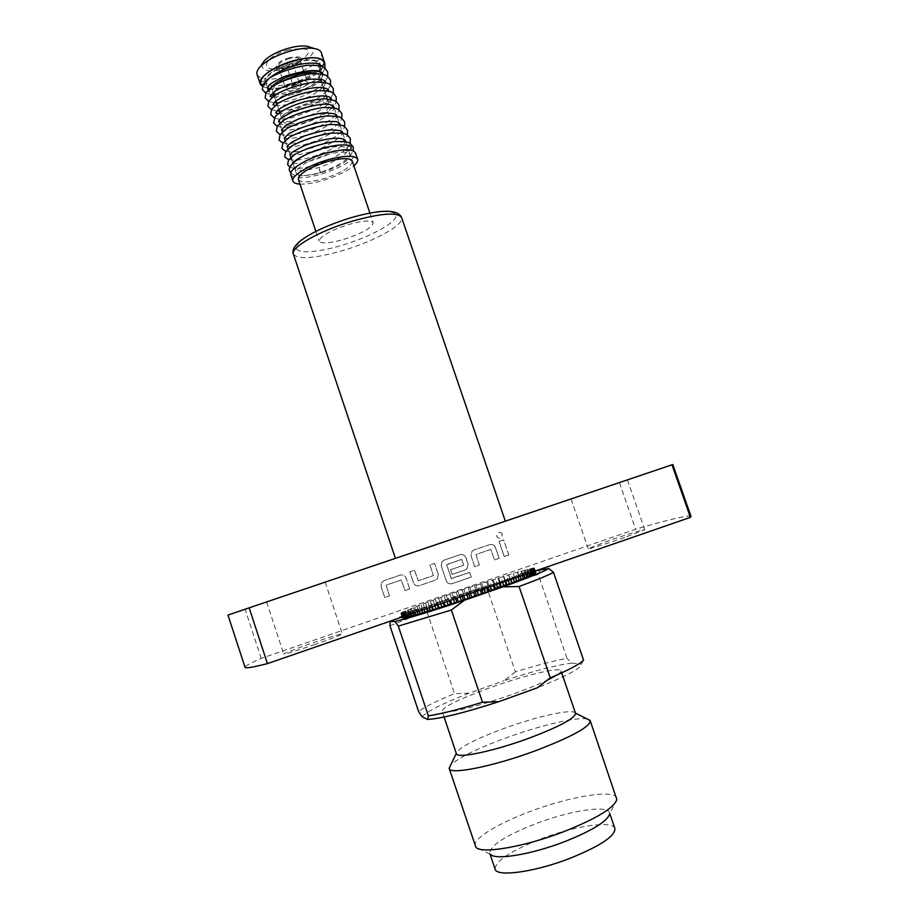 <?xml version="1.0" encoding="UTF-8"?>
<svg xmlns="http://www.w3.org/2000/svg" width="919" height="919" viewBox="0 0 919 919"><rect width="100%" height="100%" fill="white"/><g stroke="black" fill="none" stroke-linecap="round" stroke-linejoin="round"><path stroke-width="0.69" stroke-dasharray="4.59 3.45" d="M319.628 170.762L320.501 172.485L319.111 167.476L319.628 170.762M323.568 61.378L322.868 60.677M323.293 61.136C325.004 63.802 323.339 67.156 318.296 71.211C317.595 70.269 322.546 64.41 319.238 62.745C313.505 53.176 264.27 69.626 264.833 80.929L265.809 82.917L264.752 84.893M319.238 62.745L319.605 64.824M350.61 150.073L347.819 150.544L346.67 147.603C341.937 145.857 334.206 146.282 323.465 148.867L315.424 151.198C313.609 151.669 306.464 154.564 309.565 152.956M502.371 534.307C501.154 532.239 499.58 531.791 497.638 532.986L496.754 536.214C497.96 538.27 499.522 538.729 501.452 537.581L502.371 534.307M502.325 534.33C501.108 532.25 499.534 531.814 497.604 533.009L496.719 536.236C497.914 538.281 499.476 538.741 501.406 537.592L502.325 534.33M315.148 644.426C296.355 650.836 285.878 654.029 283.718 654.029C285.189 652.835 294.321 649.308 311.116 643.449C329.599 637.143 340.007 633.972 342.339 633.926C341.121 635.018 332.058 638.521 315.148 644.426M297.676 591.48L266.636 602.014L297.676 591.48M624.598 537.535C607.206 543.566 587.758 549.493 588.194 548.654L608.562 540.786C625.506 534.915 645.023 528.942 644.793 529.735L624.598 537.535M606.999 486.829L571.055 499.017L606.999 486.829M296.228 82.572L292.828 84.893L295.861 85.03L299.261 82.71L296.228 82.572M296.446 87.948C292.483 88.821 290.886 88.431 291.679 86.754L297.067 83.859L301.306 83.491C302.994 84.697 301.375 86.179 296.446 87.948M288.623 49.902C263.925 56.289 257.711 72.785 280.812 68.316L286.441 67.053L298.732 62.251C314.574 50.74 311.208 46.628 288.623 49.902M289.611 57.656C274.93 61.447 270.967 71.291 284.879 68.626L295.688 64.962C305.165 58.081 303.132 55.634 289.611 57.656M297.377 81.791C289.922 84.215 286.131 86.788 286.016 89.511C287.084 91.245 290.461 91.395 296.136 89.959C303.557 87.569 307.337 84.996 307.474 82.25C306.441 80.527 303.063 80.378 297.377 81.791M289.496 58.517C282.041 60.93 278.273 63.56 278.204 66.409C279.307 68.224 282.696 68.431 288.382 67.03C295.792 64.64 299.548 62.01 299.64 59.149C298.572 57.334 295.194 57.127 289.496 58.517M261.926 64.273C261.18 71.154 269.29 72.635 286.223 68.718C304.292 64.008 319.134 51.763 311.288 47.57M257.044 74.519C260.445 79.987 270.645 80.596 287.658 76.346C306.682 71.291 324.085 59.31 321.386 52.739M267.613 88.132C273.782 88.925 281.501 88.063 290.772 85.559C311.093 79.16 322.431 71.797 324.798 63.48M291.047 83.549C309.508 77.61 318.904 71.096 319.249 64.043C316.653 59.62 308.233 59.161 293.977 62.653C275.252 68.73 265.786 75.243 265.614 82.193C268.394 86.65 276.872 87.11 291.047 83.549M273.816 95.84C278.997 96.863 285.901 96.196 294.539 93.864C306.613 90.292 315.355 85.72 320.765 80.148M321.248 79.574L322.764 74.416M280.927 81.642C274.758 85.49 272.024 88.798 272.713 91.555C275.08 95.335 282.42 95.668 294.735 92.555C310.771 87.385 318.962 81.791 319.284 75.795L316.894 73.6M307.543 104.72C319.904 101.595 327.153 101.768 329.301 105.26C328.853 110.935 320.605 116.368 304.545 121.572C292.242 124.743 284.947 124.57 282.65 121.055C282.983 115.461 291.277 110.016 307.543 104.72M279.089 122.216C281.742 126.271 290.151 126.466 304.327 122.801C322.81 116.816 332.31 110.567 332.839 104.019C330.38 99.999 322.029 99.792 307.785 103.387C291.679 108.442 282.122 114.082 279.089 120.332M321.179 172.611C339.697 166.58 349.335 160.63 350.082 154.76C347.796 151.244 339.536 151.359 325.292 155.093C306.486 161.25 296.791 167.212 296.205 172.99C298.686 176.528 307.003 176.402 321.179 172.611M290.795 174.759C293.793 178.998 303.787 178.837 320.777 174.288C342.971 167.074 354.527 159.929 355.458 152.864M299.939 184.087C305.97 184.34 313.609 183.157 322.879 180.515C336.469 176.402 346.785 171.52 353.849 165.845M298.353 179.366C300.8 182.824 309.117 182.663 323.281 178.849C341.811 172.818 351.46 166.913 352.253 161.112M343.763 239.411C362.339 233.323 372.161 227.797 373.229 222.812C371.161 219.986 363.016 220.526 348.795 224.454C329.932 230.669 320.053 236.217 319.157 241.111C321.409 243.949 329.611 243.374 343.763 239.411M575.535 713.351L575.409 713.087C573.134 708.319 536.707 716.406 503.635 728.572C474.215 739.565 458.432 747.848 456.318 753.396L456.375 753.683M557.075 674.914C559.97 673.03 561.279 671.651 560.992 670.778C560.257 666.62 523.577 675.58 489.85 687.768C459.615 698.854 443.693 706.596 442.073 711.019C442.062 715.2 478.615 706.608 514.054 693.73C527.77 688.768 539.028 684.173 547.85 679.934M587.23 719.003C576.891 716.694 539.016 725.746 505.059 738.244C476.341 748.916 458.167 757.922 450.517 765.274M616.683 798.025C614.317 788.961 569.55 796.474 529.849 811.626C497.661 823.585 472.412 838.967 475.112 845.939M616.833 799.496L609.596 814.027L609.469 812.626C607.436 804.676 569.504 810.753 535.788 823.688C505.588 835.566 490.241 845.388 489.724 853.154L490.482 854.348L475.893 847.203M614.891 828.513C612.72 820.139 574.651 825.882 540.923 838.909C510.734 850.868 495.444 860.919 495.054 869.075M459.948 536.558L395.457 558.43L459.948 536.558M690.996 516.398C688.607 514.881 670.158 519.166 635.661 529.252L261.191 658.395C250.324 663.15 244.936 666.137 245.04 667.343M400.833 613.306L420.994 604.541L465.462 588.757L515.57 572.629L534.399 568.103L515.134 576.523L470.183 592.514L423.406 607.654L400.833 613.306L402.097 617.063M672.8 464.532L619.463 482.705L635.661 529.252M409.702 588.964L406.026 577.994C404.842 575.489 402.913 574.524 400.224 575.087L383.958 580.636L381.488 582.646L381.075 586.506L384.751 597.511L389.415 595.914L386.152 585.127L401.189 579.992L405.072 590.549L409.736 588.953L406.06 577.994C404.865 575.489 402.936 574.513 400.259 575.087L400.224 575.087M438.283 574.295L434.607 563.381L429.966 564.955L433.423 575.558L418.34 580.774L414.458 570.239L409.805 571.825L413.481 582.772C414.699 585.277 416.629 586.242 419.305 585.679L435.434 580.142L437.455 578.648L438.26 574.306L434.572 563.393L429.966 564.955L433.389 575.558L418.317 580.774L414.435 570.251L409.805 571.825L413.481 582.772C414.664 585.277 416.594 586.253 419.271 585.679L435.468 580.142L437.49 578.637L438.26 574.306M469.678 572.399L451.551 578.614L446.565 564.863L461.579 559.395L463.716 565.196L450.551 569.746L452.137 574.421L465.267 569.918L467.093 568.608L468.058 564.105L465.841 557.592C464.669 555.099 462.751 554.146 460.109 554.697L444.072 560.153L441.97 561.75L441.258 565.978L446.255 580.785C447.438 583.278 449.357 584.243 452.022 583.68L471.263 577.063L469.712 572.388L451.137 578.407M499.12 558.327L495.433 547.494C494.25 545.024 492.354 544.059 489.724 544.611L473.802 550.033L471.872 551.446L471.022 555.823L474.709 566.69L479.27 565.128L475.985 554.479L490.7 549.459L494.583 559.878L499.155 558.315L495.467 547.483C494.296 545.013 492.389 544.048 489.758 544.599L489.724 544.611M508.781 555.007L503.623 539.878L499.097 541.417L504.255 556.558L508.827 554.996L503.623 539.878M619.463 482.705L245.155 609.354L261.191 658.395M245.155 609.354L227.992 615.087M487.644 590.032L538.27 574.467L566.977 658.337C553.456 660.864 536.271 665.379 515.421 671.881L487.644 590.032L473.193 590.354L438.535 602.336C413.768 611.181 398.042 617.327 391.368 620.773M515.421 671.881L503.819 680.761C533.594 671.008 556.294 665.115 571.917 663.07L566.977 658.337M583.576 660.129L581.405 664.207C581.233 668.17 566.552 676.028 537.351 687.791M422.097 716.831C426.301 711.685 441.982 703.805 469.138 693.167L503.819 680.761M571.917 663.07L581.405 664.207M469.138 693.167L454.514 693.638C436.571 701.013 424.589 706.952 418.582 711.467M389.966 625.828L426.772 611.101L454.514 693.638M426.772 611.101L438.535 602.336M538.27 574.467L539.947 569.7M536.432 570.607L473.193 590.354M402.327 617.752L404.084 617.074L402.361 617.579L400.879 613.157M401.063 612.973L402.361 617.579M402.545 617.396L404.452 616.672L402.924 617.12L401.442 612.709M401.902 612.433L402.924 617.12M403.384 616.833L405.417 616.086L404.084 616.454L402.614 612.065M403.349 611.698L404.808 616.075L404.084 616.454M404.808 616.075L406.968 615.293L405.83 615.592L404.36 611.227M405.359 610.779L406.83 615.133L405.83 615.592M406.83 615.133L409.058 614.34L408.139 614.547L406.68 610.205M407.933 609.676L409.392 614.018L408.139 614.547M409.392 614.018L411.689 613.203L410.988 613.341L409.541 609.01M411.023 608.412L412.47 612.732L410.988 613.341M412.47 612.732L414.825 611.916L412.895 607.666M414.607 606.988L416.054 611.296L414.343 611.974M416.054 611.296L418.432 610.48L416.732 606.172M418.639 605.437L420.086 609.734L418.168 610.469M420.086 609.734L422.464 608.918L420.994 604.541M423.085 603.76L424.521 608.033L422.43 608.826M424.521 608.033L427.082 607.08L425.646 602.807M427.909 601.968L429.345 606.23L427.082 607.08M429.345 606.23L432.079 605.23L430.655 600.969M433.056 600.096L434.492 604.346L432.079 605.23M434.492 604.346L437.387 603.289L435.962 599.05M438.501 598.131L439.925 602.382L437.387 603.289M439.925 602.382L442.958 601.29L441.534 597.051M444.176 596.121L445.6 600.36L442.958 601.29M445.6 600.36L448.736 599.245L447.312 595.018M450.034 594.065L451.459 598.292L448.736 599.245M451.459 598.292L454.687 597.166L453.262 592.939M456.042 591.974L457.467 596.201L454.687 597.166M457.467 596.201L460.752 595.075L459.328 590.848M462.142 589.883L463.578 594.111L460.752 595.075M463.578 594.111L466.886 592.973L465.462 588.757M468.288 587.804L469.724 592.02L466.886 592.973M469.724 592.02L473.032 590.906L471.608 586.678M474.434 585.736L475.858 589.964L473.032 590.906M475.858 589.964L479.155 588.861L477.719 584.645M480.522 583.714L481.947 587.942L479.155 588.861M481.947 587.942L485.198 586.873L483.762 582.646M486.496 581.75L487.932 585.977L485.198 586.873M487.932 585.977L491.102 584.955L489.666 580.728M492.331 579.866L493.767 584.093L491.102 584.955M493.767 584.093L496.834 583.117L495.398 578.878M497.96 578.062L499.408 582.301L496.834 583.117M499.408 582.301L502.337 581.382L500.889 577.132M503.336 576.362L504.784 580.624L502.337 581.382M504.784 580.624L507.575 579.763L506.116 575.501M508.425 574.789L509.873 579.05L507.575 579.763M509.873 579.05L512.48 578.269L511.033 573.996M513.17 573.353L514.629 577.626L512.48 578.269M514.629 577.626L517.041 576.914L515.57 572.629M517.535 572.055L518.994 576.339L517.041 576.914M518.994 576.339L521.176 575.719L519.717 571.423M521.475 570.917L522.945 575.225L521.176 575.719M522.945 575.225L524.887 574.685L523.405 570.377M524.956 569.952L526.426 574.272L524.887 574.685M526.426 574.272L528.103 573.835L526.621 569.504M527.931 569.171L529.413 573.513L528.103 573.835M529.413 573.513L530.803 573.169L529.321 568.827M530.378 568.574L531.871 572.939L530.803 573.169M531.871 572.939L530.791 573.387L532.963 572.709L531.469 568.333M532.273 568.183L533.767 572.56L532.963 572.709M533.767 572.56L532.48 573.077L534.548 572.445L533.043 568.045M533.571 567.988L534.548 572.445M535.076 572.388L533.594 572.974L535.536 572.388L534.031 567.976M534.284 568.011L535.536 572.388M535.788 572.422L534.111 573.065L535.915 572.537M535.628 572.778L534.031 573.376L535.674 572.905M534.743 573.364L533.33 573.881L534.789 573.479M533.238 574.157L532.009 574.605L533.273 574.272M531.102 575.156L530.091 575.512L531.136 575.26M528.356 576.351L527.563 576.627L528.391 576.454M525.013 577.729L524.462 577.925L525.048 577.833M410.609 616.316L411.379 615.948L410.575 616.212M407.726 617.028L408.714 616.592L407.68 616.925M405.428 617.534L406.646 617.028L405.394 617.419M403.763 617.821L405.176 617.258L403.728 617.706M402.729 617.89L404.326 617.269L402.683 617.763M529.298 569.022L530.791 573.387M527.058 569.55L528.54 573.893M524.301 570.262L525.783 574.593M521.05 571.159L522.52 575.466M517.328 572.215L518.798 576.512M513.193 573.433L514.651 577.718M508.666 574.8L510.114 579.073M503.796 576.305L505.243 580.567M498.626 577.925L500.074 582.175M493.204 579.648L494.64 583.898M487.575 581.474L489.011 585.713M481.774 583.37L483.21 587.597M475.87 585.323L477.294 589.55M469.885 587.321L471.321 591.549M463.9 589.355L465.324 593.582M457.926 591.388L459.362 595.627M452.045 593.433L453.481 597.66M446.289 595.443L447.714 599.682M440.706 597.419L442.131 601.669M435.342 599.349L436.778 603.599M430.241 601.198L431.677 605.46M425.451 602.967L426.898 607.241M421.028 604.622L422.464 608.918M416.985 606.172L418.432 610.48M413.378 607.597L414.825 611.916M410.242 608.86L411.689 613.203M407.599 609.975L409.058 614.34M405.497 610.928L406.968 615.293M403.946 611.686L405.417 616.086M402.981 612.261L404.452 616.672M402.602 612.64L404.084 617.074M402.166 617.04L400.948 613.387M401.235 613.433L402.419 616.948M402.775 616.821L401.637 613.421M402.832 612.812L404.326 617.269M403.682 612.778L405.176 617.258M402.269 613.341L403.361 616.615M404.015 616.396L402.959 613.226M403.923 613.03L404.946 616.075M405.876 615.753L404.9 612.824M405.13 612.536L406.646 617.028M407.197 612.077L408.714 616.592M406.209 612.514L407.14 615.316M408.369 614.891L407.462 612.192M409.093 611.778L409.954 614.34M411.448 613.823L410.621 611.365M409.863 611.411L411.379 615.948M413.091 610.549L414.618 615.098M412.562 610.825L413.355 613.168M415.101 612.559L414.354 610.319M416.594 609.676L417.306 611.801M419.317 611.101L418.627 609.079M416.87 609.481L418.409 614.041M421.178 608.217L422.717 612.801M421.143 608.332L421.798 610.25M424.027 609.481L423.406 607.654M426.186 606.804L426.761 608.527M429.196 607.689L428.645 606.046M425.957 606.781L426.565 608.596M431.16 605.173L431.712 606.816M431.643 605.116L432.171 606.655M434.79 605.759L434.296 604.288M437.49 603.278L437.961 604.656M440.741 603.691L440.293 602.382M436.755 603.415L437.26 604.897M442.671 601.531L443.13 602.875M443.659 601.302L444.072 602.542M446.99 601.531L446.588 600.348M450.08 599.211L450.459 600.337M453.469 599.291L453.101 598.223M448.863 599.533L449.265 600.75M455.238 597.442L455.617 598.556M456.686 597.04L457.03 598.062M460.109 597.005L459.776 596.006M463.406 594.8L463.727 595.742M466.841 594.673L466.53 593.743M461.752 595.271L462.108 596.305M468.334 593.054L468.667 594.042M470.183 592.514L470.482 593.41M473.595 592.341L473.296 591.445M476.927 590.205L477.225 591.078M480.304 590.021L480.005 589.148M474.905 590.825L475.226 591.767M481.395 588.585L481.717 589.527M483.566 587.907L483.865 588.78M486.875 587.746L486.576 586.862M490.045 585.644L490.344 586.54M493.262 585.541L492.952 584.622M487.748 586.368L488.069 587.333M493.882 584.208L494.215 585.208M496.283 583.427L496.605 584.381M499.385 583.416L499.051 582.439M502.211 581.302L502.555 582.324M505.186 581.417L504.818 580.348M499.729 582.106L500.097 583.174M505.255 580.096L505.645 581.256M507.77 579.269L508.161 580.383M510.596 579.544L510.206 578.373M512.917 577.362L513.342 578.591M515.582 577.821L515.134 576.523M510.378 578.212L510.803 579.475M515.054 576.443L516.616 581.015M517.592 575.581L518.063 576.96M520.074 576.27L519.58 574.823M521.762 573.973L522.279 575.501M524.048 574.892L523.497 573.284M519.246 574.834L520.797 579.395M522.911 573.376L524.462 577.925M525.369 572.526L525.955 574.237M527.46 573.72L526.84 571.917M528.402 571.262L529.045 573.157M530.274 572.744L529.597 570.745M526.024 572.1L527.563 576.627M528.551 571.009L530.091 575.512M530.826 570.205L531.55 572.296M532.492 571.974L531.745 569.78M532.641 569.332L533.434 571.652M534.088 571.423L533.261 569.01M530.481 570.113L532.009 574.605M531.802 569.424L533.33 573.881M533.813 568.677L534.686 571.216M535.042 571.09L534.146 568.447M534.364 568.241L535.306 570.998M535.386 570.975L534.399 568.103M532.503 568.93L534.031 573.376M532.595 568.643L534.111 573.065M532.078 568.574L533.594 572.974M530.975 568.7L532.48 573.077M270.933 87.443L269.152 92.716L270.933 94.749M264.833 80.929L260.64 82.078M262.26 86.375L267.429 88.109M346.67 147.603L350.403 145.903M503.658 539.867L499.097 541.417M499.132 541.406L504.255 556.558M504.301 556.558L508.827 554.996M489.758 544.599L473.836 550.021L471.906 551.434L471.022 555.823L474.709 566.69L479.304 565.116L476.031 554.467L490.735 549.447L494.583 559.878M494.617 559.866L499.155 558.315M451.172 578.407L446.645 564.542L461.614 559.384L463.75 565.185L450.586 569.746L452.137 574.421L465.301 569.918L467.139 568.597L468.093 564.105L465.887 557.58C464.704 555.099 462.785 554.134 460.143 554.685L444.107 560.153L441.993 561.739L441.292 565.966L446.289 580.774C447.473 583.278 449.391 584.243 452.056 583.668L471.298 577.063L469.712 572.388M400.259 575.087L383.958 580.636L381.523 582.635L381.075 586.506L384.751 597.511L389.438 595.914L386.152 585.127L401.212 579.992L405.072 590.549M405.095 590.549L409.736 588.953M290.174 64.675L286.785 67.041L289.83 67.225L293.218 64.858L290.174 64.675M293.402 254.195C298.066 259.778 314.528 258.584 342.787 250.588C374.228 241.398 404.705 224.65 401.626 217.562M351.024 217.826C378.754 209.589 399.351 209.739 395.595 217.424C392.241 225.006 367.278 237.791 341.776 245.362C316.239 253.024 294.712 254.046 296.274 246.912C297.423 239.905 323.316 225.936 351.024 217.826M325.073 153.163L324.993 153.186C317.044 155.644 310.392 158.309 305.028 161.181L297.526 166.132L294.792 169.521C294.505 168.855 294.597 173.53 319.111 167.476C335.286 162.353 348.312 151.727 346.693 152.106L348.301 148.786L346.762 147.66M290.818 172.875C293.207 174.736 295.769 178.711 320.49 172.485C334.114 167.58 343.878 162.238 349.76 156.471L353.298 150.831M265.809 82.917L269.772 77.793M347.819 150.544L340.019 150.222M266.636 602.014L283.718 654.029M571.055 499.017L588.194 548.654M299.261 82.71L293.218 64.858C290.496 61.516 288.29 61.791 286.602 65.72L292.828 84.893M293 84.307L291.679 86.754M284.879 68.626L280.812 68.316M278.204 66.409L286.016 89.511M292.839 162.996L294.643 163.329C301.145 164.26 321.11 158.413 330.047 153.53C349.163 141.974 343.35 143.215 345.452 141.147M290.025 154.668L297.446 154.897C307.968 153.082 317.629 150.038 326.417 145.765C346.095 134.117 340.57 134.944 342.626 132.818M287.222 146.351L291.587 146.856L303.373 145.053L316.952 140.607C326.67 135.932 332.563 132.635 334.642 130.739C338.307 127.373 340.03 125.283 339.8 124.49M284.419 138.034L286.923 138.539C286.119 138.815 295.298 138.654 307.899 134.748C319.41 130.452 327.623 126.19 332.54 121.94C335.446 119.252 336.928 117.333 336.974 116.173M281.628 129.717L284.235 130.28C284.752 130.992 291.07 129.97 303.19 127.19C314.275 123.433 322.925 119.114 329.14 114.22C332.425 111.291 334.091 109.166 334.148 107.868M278.526 121.251L279.238 121.584C280.8 121.607 277.986 122.537 289.152 121.641C303.672 118.425 315.022 114.002 323.224 108.373C331.483 101.86 329.99 102.158 331.311 99.654M278.239 113.715L292.908 112.164C305.659 108.637 316.136 103.629 324.327 97.138C327.049 94.577 328.439 92.612 328.508 91.245M275.206 105.432L276.803 105.616C276.424 105.547 278.56 106.248 289.795 104.077L311.644 95.737L323.189 87.282M323.649 86.765L325.694 82.848M272.208 97.138L275.172 97.437C280.835 97.655 289.508 95.61 301.191 91.303C316.262 83.64 323.488 78.023 322.879 74.45M267.659 88.27L270.232 89.04C271.794 90.142 279.652 88.787 293.804 84.973C312.449 76.472 321.202 70.177 320.065 66.065M319.249 64.043L319.456 64.686M319.915 66.019L322.132 72.532M319.284 75.795L320.524 79.425M321.443 82.159L323.385 87.833M324.315 90.59L326.245 96.254M327.187 99.045L329.301 105.26M332.839 104.019L333.62 106.34M334.217 108.086L336.469 114.714M337.089 116.529L339.318 123.089M339.961 124.973L342.167 131.463M342.833 133.416L345.016 139.86M345.705 141.871L350.082 154.76M369.909 213.07L373.229 222.812M561.693 672.834L560.992 670.778M609.802 813.614L609.469 812.626M490.057 854.142L489.724 853.154M444.084 717.015L442.073 711.019M315.872 231.358L319.157 241.111M279.525 123.514L281.49 129.338M282.374 131.945L284.316 137.724M285.223 140.389L287.153 146.121M288.072 148.844L289.979 154.53M291.426 158.803L292.816 162.939M292.885 163.157L296.205 172.99M272.713 91.555L273.069 92.635M274.092 95.645L275.907 101.056M276.929 104.088L278.756 109.476M279.778 112.532L282.65 121.055M265.614 82.193L267.395 87.512M268.176 89.832L269.152 92.716M304.269 155.46L315.424 151.198M289.979 167.327L295.562 168.591C297.745 168.97 309.209 167.269 319.973 163.513C330.576 159.366 338.353 155.334 343.304 151.428C350.736 144.697 348.703 145.719 350.162 143.456M288.727 159.665L295.688 160.274C305.487 159.286 316.32 156.092 328.198 150.693C345.636 141.526 346.911 136.23 347.359 135.082M285.82 151.325L293.172 152.014C302.408 151.107 312.644 148.177 323.902 143.249C342.259 133.979 344.361 127.798 344.556 126.707M282.937 142.985L286.946 143.766L299.686 142.422L323.442 133.933C340.616 124.525 341.041 119.78 341.753 118.344M280.042 134.656L287.773 135.53C297.676 134.611 308.485 131.428 320.203 125.995C337.262 116.736 338.594 111.279 338.95 109.993M277.17 126.34L281.765 127.281C282.535 128.005 300.318 125.834 312.736 120.044C320.8 116.334 327.061 112.463 331.495 108.419C334.757 104.812 336.308 102.549 336.159 101.641M274.287 118.011L277.389 118.861C278.17 118.861 279.433 119.861 291.92 117.758L316.687 108.614L329.576 99.321M330.76 97.965L333.356 93.301M271.415 109.706L277.193 110.866M279.227 110.889C289.416 110.337 300.547 107.086 312.598 101.159C319.261 97.598 324.039 94.186 326.946 90.924M328.003 89.683L330.564 84.973M268.555 101.4L274.195 102.641M276.458 102.675C292.713 102.848 319.318 89.775 324.304 82.538M325.234 81.423L327.761 76.645M265.694 93.095L270.278 94.324L284.672 93.049C307.245 87.041 317.273 79.448 322.385 73.29M322.466 73.175L324.97 68.328M299.64 59.149L307.474 82.25M295.688 64.962L298.732 62.251M298.767 82.354L301.306 83.491M627.436 479.925L644.793 529.735M325.188 582.198L342.339 633.926"/><path stroke-width="1.38" d="M262.627 85.26L260.686 83.514L260.594 82.273M269.772 77.793C276.676 72.337 285.66 68.132 296.688 65.18C308.922 62.01 318.973 62.986 319.605 64.824C322.397 66.513 323.902 65.674 324.131 62.297L323.568 61.378M322.868 60.677L321.535 59.712C311.07 52.349 264.994 67.937 261.157 80.16L260.686 81.722M264.752 84.893C264.821 82.894 264.281 83.043 263.156 85.341L264.752 84.893M309.565 152.956L323.66 147.993C335.883 144.8 344.797 144.099 350.403 145.903L351.288 147.12L350.61 150.073M311.288 47.57L307.164 46.226C302.317 45.536 296.217 46.18 288.853 48.133C277.894 51.315 269.738 55.508 264.385 60.7L261.926 64.273M324.798 63.48L321.386 52.739C320.593 50.545 318.123 49.109 313.965 48.431C307.922 47.581 300.272 48.385 291.024 50.844C277.251 54.853 267.027 60.103 260.33 66.593C257.435 69.649 256.344 72.291 257.044 74.519L260.215 83.939L262.26 86.375M324.579 62.147C321.489 56.852 311.392 56.289 294.287 60.47C274.735 65.64 257.458 77.736 260.215 83.939M320.765 80.148L321.248 79.574M322.764 74.416C320.065 70.223 311.679 69.867 297.607 73.359C285.074 77.081 276.182 81.768 270.933 87.443M316.894 73.6C312.69 72.061 306.188 72.452 297.4 74.761L280.927 81.642M353.849 165.845C356.894 163.203 358.157 160.997 357.617 159.228L355.458 152.864C352.724 148.648 342.821 148.786 325.728 153.266C306.165 158.711 288.44 169.774 290.795 174.759L292.931 181.123C293.586 182.847 295.918 183.834 299.939 184.087M357.617 159.228C354.918 155.093 345.027 155.277 327.934 159.78C308.37 165.236 290.611 176.23 292.931 181.123M369.909 213.07L352.253 161.112C349.978 157.666 341.73 157.815 327.486 161.572C308.681 167.729 298.962 173.657 298.353 179.366L315.872 231.358M444.084 717.015L456.375 753.683C456.72 758.933 493.675 751.282 529.114 738.152C559.579 726.573 575.041 718.302 575.535 713.351L561.693 672.834M547.85 679.934L557.075 674.914M450.517 765.274L449.219 768.548C449.655 775.096 493.48 766.389 535.593 750.697C571.641 736.889 589.849 726.929 590.251 720.818L587.23 719.003M449.219 768.548L475.893 847.203C480.924 854.233 523.646 847.123 563.14 831.913C596.339 818.726 614.237 807.927 616.833 799.496L590.251 720.818M490.482 854.348C495.123 860.437 531.171 854.578 564.255 841.793C592.123 830.684 607.229 821.437 609.596 814.027M490.057 854.142L495.054 869.075C496.375 877.254 534.433 872.2 569.883 858.369C600.279 846.031 615.282 836.083 614.891 828.513L609.802 813.614M690.41 517.374L690.996 516.398L672.8 464.532L671.973 464.796L690.41 517.374L267.429 663.621C252.771 667.32 245.316 668.561 245.04 667.343L227.992 615.087L249.164 607.838L267.429 663.621M249.164 607.838L671.973 464.796M550.24 677.866C569.091 669.848 580.199 663.932 583.576 660.129L553.456 572.307C549.608 574.674 538.143 579.418 519.086 586.529L550.24 677.866L537.351 687.791L498.776 701.691C464.957 712.627 441.269 718.543 427.691 719.451L428.346 715.855C440.948 713.971 458.995 709.434 482.486 702.231L451.378 610.021L398.329 626.092L428.346 715.855M482.486 702.231L498.776 701.691M427.691 719.451L422.097 716.831L418.582 711.467L389.966 625.828L390.23 621.462L394.94 621.497C407.737 618.487 430.919 611.399 464.463 600.233L451.378 610.021M519.086 586.529L503.015 586.873C530.86 576.822 546.001 570.722 548.436 568.574L536.432 570.607M548.54 568.356L553.456 572.307M503.015 586.873L464.463 600.233M398.329 626.092L394.94 621.497M391.368 620.773L390.23 621.462M402.097 617.063L402.43 617.844L402.166 617.04M535.306 570.998L535.88 572.675L535.386 570.975M534.686 571.216L535.34 573.146L535.042 571.09M535.34 573.146L534.743 573.364M533.434 571.652L534.169 573.824L534.789 573.479L534.088 571.423M534.169 573.824L533.238 574.157M531.55 572.296L532.365 574.708L533.273 574.272L532.492 571.974M532.365 574.708L531.102 575.156M529.045 573.157L529.953 575.788L531.136 575.26L530.274 572.744M529.953 575.788L528.356 576.351M525.955 574.237L526.92 577.063L528.391 576.454L527.46 573.72M526.92 577.063L525.013 577.729M522.279 575.501L523.313 578.533L525.048 577.833L524.048 574.892M523.313 578.533L521.107 579.28M518.063 576.96L519.155 580.165L521.142 579.384L520.074 576.27M519.155 580.165L516.662 581.003M513.342 578.591L514.491 581.945L516.696 581.107L515.582 577.821M514.491 581.945L511.768 582.968L510.596 579.544M508.161 580.383L509.344 583.875L511.768 582.968M509.344 583.875L506.392 584.966L505.186 581.417M502.555 582.324L503.784 585.92L506.392 584.966M503.784 585.92L500.625 587.057L499.385 583.416M496.605 584.381L497.857 588.057L500.625 587.057M497.857 588.057L494.525 589.251L493.262 585.541M490.344 586.54L491.619 590.285L494.525 589.251M491.619 590.285L488.15 591.503L486.875 587.746M483.865 588.78L485.14 592.548L488.15 591.503M485.14 592.548L481.579 593.789L480.304 590.021M477.225 591.078L478.5 594.857L481.579 593.789M478.5 594.857L474.87 596.098L473.595 592.341M470.482 593.41L471.757 597.155L474.87 596.098M471.757 597.155L468.104 598.395L466.841 594.673M463.727 595.742L464.98 599.441L468.104 598.395M464.98 599.441L461.349 600.658L460.109 597.005M457.03 598.062L458.259 601.681L461.349 600.658M458.259 601.681L454.675 602.864L453.469 599.291M450.459 600.337L451.643 603.852L454.675 602.864M451.643 603.852L448.15 604.989L446.99 601.531M444.072 602.542L445.221 605.931L448.15 604.989M445.221 605.931L441.855 607.011L440.741 603.691M437.961 604.656L439.052 607.896L441.855 607.011M439.052 607.896L435.859 608.906L434.79 605.759M432.171 606.655L433.205 609.734L435.859 608.906M433.205 609.734L430.195 610.653L429.196 607.689M426.761 608.527L427.726 611.411L430.195 610.653M427.726 611.411L424.957 612.249L424.027 609.481M421.798 610.25L422.694 612.927L424.957 612.249M422.66 612.824L420.167 613.662L419.317 611.101M417.306 611.801L418.134 614.248L420.167 613.662M418.099 614.145L415.882 614.891L415.101 612.559M413.355 613.168L414.09 615.385L415.882 614.891M414.055 615.282L412.149 615.914L411.448 613.823M409.954 614.34L410.609 616.316L412.149 615.914M410.575 616.212L408.978 616.729L408.369 614.891M407.14 615.316L407.726 617.028L408.978 616.729M407.68 616.925L406.405 617.327L405.876 615.753M404.946 616.075L405.428 617.534L406.405 617.327M405.394 617.419L404.452 617.717L404.015 616.396M403.361 616.615L404.452 617.717M403.728 617.706L402.775 616.821M402.419 616.948L403.131 617.89M426.565 608.596L427.496 611.376M431.712 606.816L432.711 609.779M437.26 604.897L438.317 608.045M443.13 602.875L444.233 606.161M449.265 600.75L450.425 604.162M455.617 598.556L456.812 602.071M462.108 596.305L463.325 599.912M468.667 594.042L469.908 597.706M475.226 591.767L476.479 595.466M481.717 589.527L482.969 593.226M488.069 587.333L489.322 590.997M494.215 585.208L495.444 588.826M500.097 583.174L501.303 586.724M505.645 581.256L506.817 584.702M510.803 579.475L511.94 582.795M279.089 120.332L279.525 123.514M270.933 94.749L273.816 95.84M401.626 217.562C397.709 211.99 381.488 213.128 352.953 220.974C320.053 230.485 289.945 247.625 293.402 254.195C291.897 250.772 293.977 246.522 299.64 241.456C311.116 232.633 328.313 224.695 351.242 217.642C381.132 209.176 397.927 209.141 401.626 217.562L505.324 521.176M315.24 150.67C293.356 158.815 287.107 168.372 289.818 171.141L290.818 172.875M260.559 82.733L261.157 80.16M323.821 61.699L321.535 59.712M340.019 150.222L325.073 153.163M345.452 141.147L343.258 139.01C337.974 137.655 326.819 137.482 304.58 145.547C295.769 149.981 291.174 152.669 290.795 153.588L289.784 154.668M342.626 132.818L340.444 130.601L330.829 129.82C325.039 130.142 316.136 132.221 304.109 136.058L291.553 142.261L286.969 146.305M339.8 124.49L339.766 123.709C337.606 122.813 341.202 120.286 320.949 122.101C308.003 124.984 297.182 128.924 288.497 133.921L284.419 138.034M336.974 116.173L334.746 113.784L325.567 112.83C319.996 113.003 311.15 114.978 299.054 118.758L286.246 125.053L281.628 129.717M334.148 107.868L331.656 105.294C326.498 102.687 313.907 104.64 293.862 111.176C285.407 115.403 280.789 118.103 280.019 119.298L278.526 121.251M331.311 99.654L331.265 98.701C331.46 99.654 331.254 89.878 292.139 102.216C283.121 106.604 278.193 109.441 277.331 110.74L275.723 112.922L278.239 113.715M328.508 91.245L328.439 90.372C329.209 91.153 326.957 81.55 289.278 93.715C280.582 97.942 275.734 100.734 274.735 102.089L272.92 104.594L275.206 105.432M325.694 82.848L325.613 82.055C323.706 80.539 325.142 78.724 309.806 79.241C296.711 81.527 285.281 85.375 275.539 90.797L270.714 95.036L270.117 96.265L272.208 97.138M322.879 74.45L322.787 73.75C322.753 74.588 322.776 64.468 283.833 76.645C274.804 81.113 269.853 84.02 268.991 85.375L267.659 88.27M320.065 66.065L319.732 64.985M323.856 61.745L324.866 63.698L324.97 68.328M353.298 150.831L353.229 147.04C349.312 142.054 349.852 141.469 334.849 141.537C320.134 143.892 306.912 148.108 295.171 154.174L288.532 159.952L287.636 164.65L289.979 167.327M350.162 143.456L350.38 138.677C346.371 133.6 346.98 132.933 331.403 133.071C316.906 135.438 303.913 139.619 292.403 145.627L285.729 151.474L284.81 156.287C284.201 156.575 285.499 157.7 288.727 159.665M347.359 135.082L347.543 130.314C343.672 125.225 343.982 124.674 329.668 124.479C315.033 126.627 301.765 130.785 289.853 136.942L282.88 143.065L281.995 147.913C281.409 148.223 282.684 149.349 285.82 151.325M344.556 126.707L344.694 121.963C340.742 116.782 341.098 116.162 326.268 116.012C311.598 118.229 298.411 122.434 286.705 128.637L280.042 134.668L279.181 139.562C278.595 139.826 279.847 140.975 282.937 142.985M341.753 118.344L341.857 113.623C337.813 108.339 338.226 107.649 322.856 107.557C308.324 109.809 295.321 114.013 283.833 120.171L277.216 126.248L276.366 131.21L280.042 134.656M338.95 109.993L339.019 105.283C337.514 102.618 335.699 100.975 333.597 100.332L326.004 98.965C322.994 98.632 316.147 99.505 305.453 101.572C284.844 107.328 276.791 114.611 275.08 116.851L273.563 122.87L277.17 126.34M336.159 101.641L336.182 96.954C332.253 91.693 332.425 90.544 315.975 90.682C301.914 92.957 289.382 97.092 278.365 103.089L271.599 109.407L270.76 114.53L274.287 118.011M333.356 93.301L333.356 88.626C329.576 83.365 329.439 82.342 314.344 82.113C299.87 84.215 286.912 88.408 275.459 94.68L268.773 101.01L267.946 106.202L271.415 109.706M330.564 84.973L330.518 80.309C326.67 74.956 326.567 73.853 310.944 73.681C296.734 75.795 284.017 79.942 272.782 86.11L266.016 92.532L265.154 97.873L268.555 101.4M327.761 76.645L327.692 72.004C323.752 66.547 323.706 65.364 307.52 65.26C293.494 67.397 280.984 71.533 269.979 77.644L263.213 84.123L262.352 89.557L265.694 93.095M307.164 46.226L313.965 48.431M319.456 64.686L319.915 66.019M322.132 72.532L322.776 74.416M320.524 79.425L321.443 82.159M323.385 87.833L324.315 90.59M326.245 96.254L327.187 99.045M333.62 106.34L334.217 108.086M336.469 114.714L337.089 116.529M339.318 123.089L339.961 124.973M342.167 131.463L342.833 133.416M345.016 139.86L345.705 141.871M575.455 713.11L590.055 720.416M395.434 558.35L293.402 254.195M456.295 753.442L449.138 768.112M548.436 568.574L550.044 569.378M281.49 129.338L282.374 131.945M284.316 137.724L285.223 140.389M287.153 146.121L288.072 148.844M289.979 154.53L291.426 158.803M273.069 92.635L274.092 95.645M275.907 101.056L276.929 104.088M278.756 109.476L279.778 112.532M267.395 87.512L268.176 89.832M264.385 60.7L260.33 66.593M292.61 163.031L293 162.709C293.379 162.72 292.15 161.687 304.269 155.46M329.576 99.321L330.76 97.965M277.193 110.866L279.227 110.889M326.946 90.924L328.003 89.683M274.195 102.641L276.458 102.675M324.304 82.538L325.234 81.423"/></g></svg>
